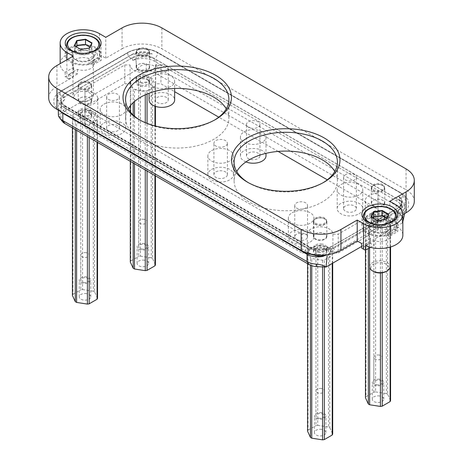 <?xml version="1.0" encoding="UTF-8"?>
<svg xmlns="http://www.w3.org/2000/svg" width="463" height="463" viewBox="0 0 463 463"><rect width="100%" height="100%" fill="white"/><g stroke="black" fill="none" stroke-linecap="round" stroke-linejoin="round"><path stroke-width="0.35" stroke-dasharray="2.31 1.74" d="M248.365 182.671A51.648 29.817 0 0 0 249.244 183.192A51.648 29.817 0 0 0 300.308 190.721A51.648 29.817 0 0 0 322.289 183.192A51.648 29.817 0 0 0 323.168 182.671M334.784 171.507A51.648 29.817 180 0 1 337.417 180.906A51.648 29.817 180 0 1 300.308 209.519A51.648 29.817 180 0 1 234.116 180.906A51.648 29.817 180 0 1 236.749 171.507M378.022 211.192L338.221 234.168L338.221 252.966L378.022 229.989L378.022 208.136A12.79 7.385 180 0 1 365.232 200.751A12.79 7.385 180 0 1 378.022 193.366L378.022 190.305L160.956 64.982L160.956 83.78L174.649 91.691M307.571 263.667L307.571 251.577A12.79 7.385 0 0 0 307.345 252.966L307.345 234.168A12.79 7.385 180 0 1 320.136 226.783A12.79 7.385 180 0 1 332.926 234.168L338.221 234.168M307.345 234.168L302.044 234.168L302.044 252.966L307.345 252.966M160.956 64.982L155.655 64.982A12.79 7.385 180 0 1 142.864 72.367A12.79 7.385 180 0 1 130.074 64.982L124.778 64.982L84.978 87.958L84.978 91.02A12.79 7.385 180 0 1 97.768 98.405A12.79 7.385 180 0 1 84.978 105.79L84.978 108.846L302.044 234.168M226.251 108.846A51.648 29.817 180 0 1 228.884 118.244A51.648 29.817 180 0 1 191.775 146.858A51.648 29.817 180 0 1 125.583 118.244A51.648 29.817 180 0 1 128.216 108.846M152.813 75.949A12.79 7.385 180 0 1 166.755 74.346A12.79 7.385 180 0 1 174.649 81.17A12.79 7.385 180 0 1 170.905 86.39A12.79 7.385 180 0 1 156.963 87.993A12.79 7.385 180 0 1 149.069 81.17A12.79 7.385 180 0 1 152.813 75.949M103.972 104.146A12.79 7.385 180 0 1 117.915 102.543A12.79 7.385 180 0 1 125.809 109.366A12.79 7.385 180 0 1 122.064 114.593A12.79 7.385 180 0 1 108.122 116.19A12.79 7.385 180 0 1 100.228 109.366A12.79 7.385 180 0 1 103.972 104.146M340.936 184.563A12.79 7.385 180 0 1 354.878 182.96A12.79 7.385 180 0 1 362.772 189.784A12.79 7.385 180 0 1 359.028 195.004A12.79 7.385 180 0 1 345.085 196.607A12.79 7.385 180 0 1 337.191 189.784A12.79 7.385 180 0 1 340.936 184.563M292.095 212.76A12.79 7.385 180 0 1 306.037 211.157A12.79 7.385 180 0 1 313.931 217.98A12.79 7.385 180 0 1 310.187 223.201A12.79 7.385 180 0 1 296.245 224.804A12.79 7.385 180 0 1 288.351 217.98A12.79 7.385 180 0 1 292.095 212.76M244.163 131.822A12.79 7.385 180 0 1 258.099 130.219A12.79 7.385 180 0 1 265.999 137.042A12.79 7.385 180 0 1 262.249 142.263A12.79 7.385 180 0 1 248.313 143.866A12.79 7.385 180 0 1 240.419 137.042A12.79 7.385 180 0 1 244.163 131.822M211.603 150.62A12.79 7.385 180 0 1 225.539 149.017A12.79 7.385 180 0 1 233.439 155.84A12.79 7.385 180 0 1 229.689 161.066A12.79 7.385 180 0 1 215.752 162.663A12.79 7.385 180 0 1 207.858 155.84A12.79 7.385 180 0 1 211.603 150.62M332.926 234.168L332.926 252.966L338.221 252.966M332.926 252.966A12.79 7.385 0 0 0 329.812 248.139L332.7 254.355A12.79 7.385 180 0 1 332.22 255.391L324.332 259.94A12.79 7.385 180 0 1 322.543 260.218L311.773 258.551A12.79 7.385 180 0 1 310.459 257.798L307.571 251.577M328.498 247.381A12.79 7.385 0 0 0 317.728 245.714L328.498 247.381L328.498 427.013A12.79 7.385 0 0 1 329.812 427.766L329.812 248.139M315.94 245.992A12.79 7.385 0 0 0 308.051 250.541L315.94 245.992L315.94 425.624A12.79 7.385 0 0 1 317.728 425.347L317.728 245.714M124.778 64.982L124.778 83.78L84.978 106.756L84.978 87.958M378.022 190.305L378.022 209.102L327.306 179.823M378.022 193.366L378.022 209.102M378.022 212.164A12.79 7.385 0 0 0 375.615 212.297L386.385 213.958A12.79 7.385 180 0 1 387.699 214.716L390.581 220.938A12.79 7.385 180 0 1 390.101 221.968L382.218 226.523A12.79 7.385 180 0 1 380.424 226.801L369.653 225.134A12.79 7.385 0 0 0 378.022 226.934L378.022 208.136M373.82 392.202L373.82 212.569A12.79 7.385 0 0 0 365.938 217.124L365.938 396.756L373.82 392.202A12.79 7.385 0 0 1 375.615 391.924L375.615 212.297M365.938 396.756A12.79 7.385 0 0 0 365.457 397.786M365.457 250.194L365.457 218.16A12.79 7.385 0 0 0 365.232 219.549A12.79 7.385 0 0 0 368.345 224.376L368.345 248.527M369.653 267.382L369.653 225.134M378.022 226.934L378.022 229.989M359.028 213.802A12.79 7.385 0 0 0 362.772 208.581A12.79 7.385 0 0 0 354.878 201.758A12.79 7.385 0 0 0 340.936 203.361A12.79 7.385 0 0 0 337.191 208.581A12.79 7.385 0 0 0 345.085 215.405A12.79 7.385 0 0 0 359.028 213.802M310.187 241.999A12.79 7.385 0 0 0 313.931 236.778A12.79 7.385 0 0 0 306.037 229.955A12.79 7.385 0 0 0 292.095 231.558A12.79 7.385 0 0 0 288.351 236.778A12.79 7.385 0 0 0 296.245 243.602A12.79 7.385 0 0 0 310.187 241.999M62.36 121.428A12.397 7.153 180 0 1 61.319 119.084L58.379 115.044M58.326 114.402L60.589 113.875L61.319 119.084M60.589 113.875A15.348 8.861 180 0 1 60.694 113.782L136.938 69.757A15.348 8.861 180 0 1 137.106 69.699L146.129 70.121A12.397 7.153 180 0 1 153.89 72.193L155.979 66.811A15.348 8.861 180 0 0 146.366 64.247C142.436 64.519 139.346 66.336 137.106 69.699M402.851 221.719L402.411 222.871L401.681 217.662A12.397 7.153 180 0 0 398.087 213.183L153.89 72.193M402.411 222.871A15.348 8.861 180 0 1 402.306 222.969L361.742 246.391M278.101 151.418L218.773 117.162M155.655 64.982L155.655 83.78L160.956 83.78M155.655 83.78A12.79 7.385 180 0 1 155.429 85.169L152.541 78.953A12.79 7.385 180 0 0 151.227 78.195L140.457 76.528A12.79 7.385 180 0 0 138.668 76.806L130.78 81.361A12.79 7.385 180 0 0 130.3 82.391L133.188 88.612A12.79 7.385 180 0 1 130.074 83.78L124.778 83.78M84.978 91.02L84.978 106.756M84.978 109.818A12.79 7.385 180 0 1 93.347 111.612L82.576 109.951A12.79 7.385 180 0 0 80.782 110.223L72.899 114.778A12.79 7.385 180 0 0 72.419 115.814L75.301 122.029A12.79 7.385 180 0 0 76.615 122.788L87.385 124.454A12.79 7.385 180 0 1 84.978 124.588L84.978 127.643L302.044 252.966M365.457 218.16L368.345 224.376M365.938 217.124L373.82 212.569M154.949 106.183L154.949 86.205A12.79 7.385 180 0 1 147.06 90.76A12.79 7.385 180 0 1 145.272 91.037A12.79 7.385 180 0 1 134.501 89.371A12.79 7.385 180 0 1 133.188 88.612L133.188 102.67M155.429 106.351L155.429 85.169A12.79 7.385 180 0 1 154.949 86.205L147.06 90.76L147.06 94.041M145.272 94.822L145.272 91.037L134.501 89.371L134.501 101.495M97.062 119.622A12.79 7.385 180 0 1 89.18 124.177L97.062 119.622L97.062 142.129M94.655 112.37A12.79 7.385 180 0 1 97.768 117.203A12.79 7.385 180 0 1 97.543 118.592L94.655 112.37L94.655 292.003L97.543 298.218M343.847 207.54A6.395 3.692 180 0 1 350.89 204.93A6.395 3.692 180 0 1 356.377 208.581A6.395 3.692 180 0 1 356.116 209.623A6.395 3.692 180 0 1 349.073 212.239A6.395 3.692 180 0 1 343.587 208.581A6.395 3.692 180 0 1 343.847 207.54M295.006 235.742A6.395 3.692 180 0 1 302.05 233.126A6.395 3.692 180 0 1 307.536 236.778A6.395 3.692 180 0 1 307.282 237.82A6.395 3.692 180 0 1 300.232 240.436A6.395 3.692 180 0 1 294.746 236.778A6.395 3.692 180 0 1 295.006 235.742M152.356 53.968C145.44 52.846 138.738 53.089 132.262 54.68A3.455 1.997 -120 0 0 132.117 54.374C138.68 51.19 145.428 51.052 152.356 53.968A16.627 9.601 180 0 0 131.104 55.062L65.989 92.658L64.49 93.989L62.459 97.444L64.953 96.64L64.594 99.84L61.486 101.634A15.348 8.861 0 0 0 58.326 107.017A15.348 8.861 0 0 0 60.173 111.236M61.486 101.634L60.694 113.782M136.938 69.757L135.798 58.732A15.348 8.861 180 0 1 155.979 59.501L155.979 66.811L400.177 207.8A15.348 8.861 0 0 1 404.621 213.35L404.674 214.137M155.979 59.501L400.177 200.485A15.348 8.861 180 0 1 404.674 206.753A15.348 8.861 180 0 1 401.514 212.141L402.306 222.969M331.664 246.449L397.237 208.593L330.171 247.381A3.455 1.997 60 0 1 330.374 247.161L399.876 206.851L401.681 204.414L401.884 202.892L398.909 196.312A16.627 9.601 180 0 1 401.884 201.793A16.627 9.601 180 0 1 397.011 208.581M330.171 247.381L326.675 249.991L330.756 250.101L398.047 211.25L398.406 213.935L401.514 212.141M330.756 250.101L330.31 253.249L327.202 255.044L327.133 255.645M323.481 256.253A15.348 8.861 0 0 0 327.202 255.044M135.798 58.732L132.69 60.526A16.627 9.601 180 0 1 154.625 61.33L397.011 201.272A16.627 9.601 180 0 1 401.884 208.061A16.627 9.601 180 0 1 398.406 213.935M330.31 253.249A16.627 9.601 180 0 1 308.375 252.445L65.989 112.503A16.627 9.601 180 0 1 61.116 105.714A16.627 9.601 180 0 1 64.594 99.84M331.896 246.177A16.627 9.601 180 0 1 308.375 246.177L308.375 246.837L309.811 247.815A3.455 1.997 120 0 0 309.388 247.161C316.385 250.483 323.382 250.483 330.374 247.161M305.765 253.024A3.455 1.997 120 0 0 309.811 249.569L311.101 249.227L309.811 247.815M309.811 249.569L308.375 249.071L308.375 252.445M308.375 246.177L65.989 106.235A16.627 9.601 180 0 1 61.116 99.447A16.627 9.601 180 0 1 65.989 92.658M398.909 196.312L402.532 201.486L399.876 206.851M63.095 89.944L61.573 91.084L57.024 98.411A20.719 11.963 180 0 1 63.095 89.944L128.21 52.348A20.719 11.963 180 0 1 157.518 52.348L399.905 192.29A20.719 11.963 180 0 1 405.976 200.751A20.719 11.963 180 0 1 399.905 209.207L334.79 246.802A20.719 11.963 180 0 1 305.482 246.802L63.095 106.86A20.719 11.963 180 0 1 57.024 98.405L61.799 106.125A3.455 1.997 120 0 0 59.947 109.934A3.455 1.997 120 0 0 60.659 111.514A3.455 1.997 120 0 0 64.71 108.058L63.784 106.438L64.71 106.305A3.455 1.997 120 0 0 64.288 105.651L309.388 247.161M64.288 105.651L62.615 104.505L59.993 98.845L64.288 93.532L132.117 54.374M131.104 55.062L65.763 92.936M132.262 54.68L131.336 55.074M399.905 192.29L399.905 192.625L156.095 51.897C147.089 47.915 138.177 47.92 129.356 51.914A3.455 1.997 -120 0 0 128.494 52.059A3.455 1.997 -120 0 0 127.776 53.644A3.455 1.997 -120 0 0 129.287 57.117A3.455 1.997 -120 0 0 131.949 58.043A3.455 1.997 -120 0 0 132.262 57.777L132.69 60.526M132.262 57.777C139.131 53.725 146.105 53.795 153.189 57.985L154.625 58.818L154.625 61.33M64.71 106.305L308.375 246.837M64.71 108.058L308.375 249.071M63.095 106.86L306.905 247.636A3.455 1.997 120 0 0 305.048 251.444A3.455 1.997 120 0 0 305.186 252.289M399.905 209.207L333.088 247.844C324.268 251.183 315.54 251.114 306.905 247.636M63.095 106.965L61.799 106.125M63.095 90.146L129.356 51.914M399.905 209.409L400.97 208.726A3.455 1.997 60 0 1 402.55 212.28A3.455 1.997 60 0 1 401.832 213.86A3.455 1.997 60 0 1 398.064 211.238L401.884 204.241L401.462 202.447L398.29 199.495L154.625 58.818M399.905 192.625L401.201 193.407L405.976 200.815L400.97 208.726M122.064 27.907L122.064 48.794L105.784 58.193L101.258 55.583L92.548 60.618A11.002 6.349 180 0 1 94.174 63.94A11.002 6.349 180 0 1 86.268 70.035A11.002 6.349 180 0 1 77.414 69.352L68.698 74.381L73.223 76.991L73.223 56.104M122.064 48.794A28.139 16.246 180 0 1 161.859 48.794L406.057 189.784A28.139 16.246 180 0 1 414.298 201.272M402.851 214.612L389.777 222.159L394.302 224.769L385.586 229.798L385.586 234.394A11.002 6.349 180 0 1 389.204 236.483L397.815 231.512L397.815 226.916A23.023 13.294 180 0 1 402.851 235.21M361.742 243.567L370.452 238.538A11.002 6.349 180 0 1 368.826 235.21A11.002 6.349 180 0 1 376.732 229.116A11.002 6.349 180 0 1 385.586 229.798M48.702 97.878A28.139 16.246 180 0 1 56.943 86.39L73.223 76.991M105.784 58.193L105.784 37.306M101.258 55.583L101.258 60.178L92.548 65.214A11.002 6.349 180 0 0 88.925 63.124L97.543 58.147A23.023 13.294 180 0 1 99.452 59.137L101.258 60.178M389.777 222.159L389.777 201.272M68.698 74.381L68.698 78.976L66.892 77.934A23.023 13.294 180 0 1 65.185 76.829L73.796 71.858L73.796 67.262A11.002 6.349 180 0 1 72.17 63.94A11.002 6.349 180 0 1 80.076 57.846A11.002 6.349 180 0 1 88.925 58.529L97.543 53.552L97.543 58.147M396.108 204.924L396.108 230.406A23.023 13.294 180 0 1 397.815 231.512M139.832 120.01A51.648 29.817 0 0 0 140.711 120.53A51.648 29.817 0 0 0 191.775 128.06A51.648 29.817 0 0 0 213.756 120.53A51.648 29.817 0 0 0 214.635 120.01M374.787 216.099A17.907 10.336 180 0 1 397.734 226.019A17.907 10.336 180 0 1 384.869 235.945A17.907 10.336 180 0 1 361.921 226.019A17.907 10.336 180 0 1 374.787 216.099M88.213 64.67A17.907 10.336 180 0 1 65.266 54.75A17.907 10.336 180 0 1 78.131 44.83A17.907 10.336 180 0 1 101.079 54.75A17.907 10.336 180 0 1 88.213 64.67M397.815 226.916L389.204 231.888A11.002 6.349 180 0 1 390.83 235.21A11.002 6.349 180 0 1 382.924 241.304A11.002 6.349 180 0 1 374.075 240.627L374.075 245.222A11.002 6.349 180 0 1 370.452 243.133L361.742 248.162M365.457 245.598L374.075 240.627M389.204 231.888L389.204 236.483M375.146 216.811A16.627 9.601 180 0 1 396.455 226.019A16.627 9.601 180 0 1 384.51 235.233A16.627 9.601 180 0 1 363.2 226.019A16.627 9.601 180 0 1 375.146 216.811M78.49 45.536A16.627 9.601 180 0 1 99.8 54.75A16.627 9.601 180 0 1 87.854 63.958A16.627 9.601 180 0 1 66.545 54.75A16.627 9.601 180 0 1 78.49 45.536M343.847 176.212A6.395 3.692 0 0 0 343.587 177.248A6.395 3.692 0 0 0 349.073 180.906A6.395 3.692 0 0 0 356.116 178.29A6.395 3.692 0 0 0 356.377 177.248A6.395 3.692 0 0 0 350.89 173.596A6.395 3.692 0 0 0 343.847 176.212M295.006 204.409A6.395 3.692 0 0 0 294.746 205.45A6.395 3.692 0 0 0 300.232 209.102A6.395 3.692 0 0 0 307.282 206.486A6.395 3.692 0 0 0 307.536 205.45A6.395 3.692 0 0 0 302.05 201.793A6.395 3.692 0 0 0 295.006 204.409M73.796 67.262L65.185 72.234A23.023 13.294 180 0 1 60.149 63.94A23.023 13.294 180 0 1 73.189 51.96A23.023 13.294 180 0 1 97.543 53.552M167.994 69.676A6.395 3.692 0 0 0 168.254 68.64A6.395 3.692 0 0 0 162.768 64.982A6.395 3.692 0 0 0 155.718 67.598A6.395 3.692 0 0 0 155.464 68.64A6.395 3.692 0 0 0 160.95 72.292A6.395 3.692 0 0 0 167.994 69.676M119.153 97.872A6.395 3.692 0 0 0 119.413 96.836A6.395 3.692 0 0 0 113.927 93.179A6.395 3.692 0 0 0 106.884 95.795A6.395 3.692 0 0 0 106.623 96.836A6.395 3.692 0 0 0 112.11 100.488A6.395 3.692 0 0 0 119.153 97.872M259.662 125.606A6.725 3.883 0 0 0 259.934 124.512A6.725 3.883 0 0 0 254.164 120.664A6.725 3.883 0 0 0 246.75 123.418A6.725 3.883 0 0 0 246.478 124.512A6.725 3.883 0 0 0 252.248 128.355A6.725 3.883 0 0 0 259.662 125.606M227.101 144.404A6.725 3.883 0 0 0 227.374 143.31A6.725 3.883 0 0 0 221.603 139.467A6.725 3.883 0 0 0 214.19 142.216A6.725 3.883 0 0 0 213.918 143.31A6.725 3.883 0 0 0 219.688 147.153A6.725 3.883 0 0 0 227.101 144.404M227.101 175.732A6.725 3.883 0 0 0 227.374 174.638A6.725 3.883 0 0 0 221.603 170.795A6.725 3.883 0 0 0 214.19 173.544A6.725 3.883 0 0 0 213.918 174.638A6.725 3.883 0 0 0 219.688 178.486A6.725 3.883 0 0 0 227.101 175.732M259.662 156.934A6.725 3.883 0 0 0 259.934 155.84A6.725 3.883 0 0 0 254.164 151.997A6.725 3.883 0 0 0 246.75 154.746A6.725 3.883 0 0 0 246.478 155.84A6.725 3.883 0 0 0 252.248 159.689A6.725 3.883 0 0 0 259.662 156.934M119.153 129.206A6.395 3.692 0 0 0 119.413 128.164A6.395 3.692 0 0 0 113.927 124.512A6.395 3.692 0 0 0 106.884 127.128A6.395 3.692 0 0 0 106.623 128.164A6.395 3.692 0 0 0 112.11 131.822A6.395 3.692 0 0 0 119.153 129.206M167.994 101.009A6.395 3.692 0 0 0 168.254 99.967A6.395 3.692 0 0 0 162.768 96.316A6.395 3.692 0 0 0 155.718 98.932A6.395 3.692 0 0 0 155.464 99.967A6.395 3.692 0 0 0 160.95 103.625A6.395 3.692 0 0 0 167.994 101.009M88.925 58.529L88.925 63.124M65.185 72.234L65.185 76.829M211.603 169.417A12.79 7.385 180 0 1 225.539 167.82A12.79 7.385 180 0 1 233.439 174.638A12.79 7.385 180 0 1 229.689 179.864A12.79 7.385 180 0 1 215.752 181.461A12.79 7.385 180 0 1 207.858 174.638A12.79 7.385 180 0 1 211.603 169.417M245.94 161.917A12.79 7.385 180 0 1 240.419 155.84A12.79 7.385 180 0 1 244.163 150.62A12.79 7.385 180 0 1 258.099 149.017A12.79 7.385 180 0 1 265.999 155.84M103.972 122.944A12.79 7.385 180 0 1 117.915 121.347A12.79 7.385 180 0 1 125.809 128.164A12.79 7.385 180 0 1 122.064 133.39A12.79 7.385 180 0 1 108.122 134.988A12.79 7.385 180 0 1 100.228 128.164A12.79 7.385 180 0 1 103.972 122.944M149.069 99.967A12.79 7.385 180 0 1 152.813 94.747A12.79 7.385 180 0 1 166.755 93.144A12.79 7.385 180 0 1 174.649 99.967M370.4 247.34L374.075 245.222M396.108 230.406L394.302 229.364L385.586 234.394M77.414 69.352L77.414 73.947A11.002 6.349 180 0 1 73.796 71.858M77.414 73.947L68.698 78.976M92.548 60.618L92.548 65.214M80.076 48.823A11.002 6.349 180 0 1 94.174 54.918A11.002 6.349 180 0 1 93.213 57.51A11.002 6.349 180 0 1 86.268 61.012A11.002 6.349 180 0 1 73.131 57.51A11.002 6.349 180 0 1 72.17 54.918A11.002 6.349 180 0 1 80.076 48.823M370.452 238.538L370.452 243.133M382.924 232.281A11.002 6.349 180 0 1 369.787 228.78A11.002 6.349 180 0 1 368.826 226.187A11.002 6.349 180 0 1 376.732 220.099A11.002 6.349 180 0 1 390.83 226.187A11.002 6.349 180 0 1 389.869 228.78A11.002 6.349 180 0 1 382.924 232.281M394.302 224.769L394.302 229.364M401.681 204.414L397.237 208.593M132.244 57.788L64.953 96.64M130.074 64.982L130.074 83.78M84.978 105.79L84.978 124.588M84.978 108.846L84.978 127.643M80.29 50.334A10.232 5.909 0 0 0 72.94 56A10.232 5.909 0 0 0 73.831 58.413A10.232 5.909 0 0 0 86.054 61.672A10.232 5.909 0 0 0 92.513 58.413A10.232 5.909 0 0 0 93.404 56A10.232 5.909 0 0 0 80.29 50.334M75.915 46.589A8.861 5.116 0 0 0 74.612 50.849A8.861 5.116 0 0 0 80.88 54.466A8.861 5.116 0 0 0 85.667 54.437A8.861 5.116 0 0 0 89.44 53.147A8.861 5.116 0 0 0 91.732 48.204L89.897 47.145M76.447 46.896L74.612 50.849L80.88 54.466L89.44 53.147L91.732 48.204A8.861 5.116 0 0 0 85.464 44.587A8.861 5.116 0 0 0 80.678 44.616A8.861 5.116 0 0 0 76.904 45.906M74.612 50.849L74.612 45.837L80.88 49.454L80.88 54.466M80.799 49.414L89.44 48.129L89.44 53.147M91.732 43.192L91.732 48.204M86.054 101.148A10.232 5.909 180 0 1 75.938 99.655A10.232 5.909 180 0 1 72.94 95.476A10.232 5.909 180 0 1 80.29 89.81A10.232 5.909 180 0 1 93.404 95.476A10.232 5.909 180 0 1 90.407 99.655A10.232 5.909 180 0 1 86.054 101.148M80.649 91.564A8.953 5.168 180 0 1 90.87 93.885A8.953 5.168 180 0 1 89.504 100.176A8.953 5.168 180 0 1 85.69 101.484A8.953 5.168 180 0 1 76.841 100.176A8.953 5.168 180 0 1 80.649 91.564M376.946 221.603A10.232 5.909 0 0 0 369.596 227.275A10.232 5.909 0 0 0 370.487 229.689A10.232 5.909 0 0 0 382.71 232.941A10.232 5.909 0 0 0 389.169 229.689A10.232 5.909 0 0 0 390.06 227.275A10.232 5.909 0 0 0 376.946 221.603M372.57 217.865A8.861 5.116 0 0 0 371.268 222.124A8.861 5.116 0 0 0 377.536 225.741A8.861 5.116 0 0 0 382.322 225.707A8.861 5.116 0 0 0 386.096 224.416A8.861 5.116 0 0 0 388.388 219.474L386.553 218.414M373.103 218.171L371.268 222.124L377.536 225.741L386.096 224.416L388.388 219.474A8.861 5.116 0 0 0 382.12 215.856A8.861 5.116 0 0 0 377.333 215.891A8.861 5.116 0 0 0 373.56 217.182M371.268 222.124L371.268 217.112L377.536 220.729L377.536 225.741M377.461 220.683L386.096 219.404L386.096 224.416M388.388 214.462L388.388 219.474M369.596 266.752A10.232 5.909 180 0 1 376.946 261.086A10.232 5.909 180 0 1 390.06 266.752M373.496 271.451A8.953 5.168 180 0 1 377.31 262.834A8.953 5.168 180 0 1 387.531 265.16A8.953 5.168 180 0 1 386.159 271.451M89.18 137.575L89.18 124.177M97.543 142.407L97.543 118.592M94.655 292.003A12.79 7.385 0 0 0 93.347 291.244L93.347 111.612M82.576 109.951L82.576 289.578A12.79 7.385 0 0 0 80.782 289.855L80.782 110.223M72.419 127.904L72.419 115.814M72.419 295.44A12.79 7.385 0 0 1 72.899 294.41L72.899 114.778M75.301 129.565L75.301 122.029M76.615 130.323L76.615 122.788M86.598 276.932A5.759 3.322 0 0 0 79.225 280.121A5.759 3.322 0 0 0 83.357 283.31A5.759 3.322 0 0 0 90.736 280.121A5.759 3.322 0 0 0 86.598 276.932M86.598 293.64A5.759 3.322 0 0 0 79.225 296.829A5.759 3.322 0 0 0 83.357 300.018A5.759 3.322 0 0 0 90.736 296.829A5.759 3.322 0 0 0 86.598 293.64M83.791 282.459A4.219 2.437 0 0 0 89.203 280.121A4.219 2.437 0 0 0 86.17 277.783A4.219 2.437 0 0 0 80.759 280.121A4.219 2.437 0 0 0 83.791 282.459M86.17 252.717A4.219 2.437 0 0 0 80.759 255.055A4.219 2.437 0 0 0 83.791 257.393A4.219 2.437 0 0 0 89.203 255.055A4.219 2.437 0 0 0 86.17 252.717M87.385 136.544L87.385 124.454M72.899 294.41L80.782 289.855M82.576 289.578L93.347 291.244M154.949 175.546L154.949 125.884M147.06 170.997L147.06 123.361M155.429 175.824L155.429 126.011M155.429 264.801L152.541 258.586L152.541 78.953M152.541 258.586A12.79 7.385 0 0 0 151.227 257.827L151.227 78.195M140.457 76.528L140.457 256.161A12.79 7.385 0 0 0 138.668 256.438L138.668 76.806M130.3 161.321L130.3 111.896M130.3 105.796L130.3 82.391M130.3 262.023A12.79 7.385 0 0 1 130.78 260.987L130.78 81.361M133.188 162.988L133.188 115.021M134.501 163.746L134.501 116.196M144.485 243.515A5.759 3.322 0 0 0 137.112 246.704A5.759 3.322 0 0 0 141.244 249.893A5.759 3.322 0 0 0 148.623 246.704A5.759 3.322 0 0 0 144.485 243.515M144.485 260.223A5.759 3.322 0 0 0 137.112 263.412A5.759 3.322 0 0 0 141.244 266.601A5.759 3.322 0 0 0 148.623 263.412A5.759 3.322 0 0 0 144.485 260.223M141.678 249.042A4.219 2.437 0 0 0 147.084 246.704A4.219 2.437 0 0 0 144.051 244.366A4.219 2.437 0 0 0 138.645 246.704A4.219 2.437 0 0 0 141.678 249.042M144.051 219.3A4.219 2.437 0 0 0 138.645 221.638A4.219 2.437 0 0 0 141.678 223.976A4.219 2.437 0 0 0 147.084 221.638A4.219 2.437 0 0 0 144.051 219.3M145.272 169.962L145.272 122.637M130.78 260.987L138.668 256.438M140.457 256.161L151.227 257.827M390.101 247.109L390.101 221.968M382.218 272.776L382.218 226.523M390.581 246.964L390.581 220.938M390.581 400.564L387.699 394.349L387.699 214.716M387.699 394.349A12.79 7.385 0 0 0 386.385 393.591L386.385 213.958M379.643 379.278A5.759 3.322 0 0 0 372.264 382.467A5.759 3.322 0 0 0 376.402 385.656A5.759 3.322 0 0 0 383.775 382.467A5.759 3.322 0 0 0 379.643 379.278M379.643 395.987A5.759 3.322 0 0 0 372.264 399.175A5.759 3.322 0 0 0 376.402 402.364A5.759 3.322 0 0 0 383.775 399.175A5.759 3.322 0 0 0 379.643 395.987M376.83 384.805A4.219 2.437 0 0 0 382.241 382.467A4.219 2.437 0 0 0 379.209 380.129A4.219 2.437 0 0 0 373.797 382.467A4.219 2.437 0 0 0 376.83 384.805M379.209 355.063A4.219 2.437 0 0 0 373.797 357.401A4.219 2.437 0 0 0 376.83 359.739A4.219 2.437 0 0 0 382.241 357.401A4.219 2.437 0 0 0 379.209 355.063M380.424 272.956L380.424 226.801M375.615 391.924L386.385 393.591M332.22 263.435L332.22 255.391M324.332 266.977L324.332 259.94M332.7 263.158L332.7 254.355M329.812 427.766L332.7 433.987M307.571 431.209A12.79 7.385 0 0 1 308.051 430.173L308.051 250.541M310.459 265.23L310.459 257.798M311.773 265.721L311.773 258.551M321.756 412.701A5.759 3.322 0 0 0 314.377 415.89A5.759 3.322 0 0 0 318.515 419.079A5.759 3.322 0 0 0 325.888 415.89A5.759 3.322 0 0 0 321.756 412.701M321.756 429.409A5.759 3.322 0 0 0 314.377 432.598A5.759 3.322 0 0 0 318.515 435.787A5.759 3.322 0 0 0 325.888 432.598A5.759 3.322 0 0 0 321.756 429.409M318.949 418.228A4.219 2.437 0 0 0 324.355 415.89A4.219 2.437 0 0 0 321.322 413.552A4.219 2.437 0 0 0 315.916 415.89A4.219 2.437 0 0 0 318.949 418.228M321.322 388.486A4.219 2.437 0 0 0 315.916 390.824A4.219 2.437 0 0 0 318.949 393.162A4.219 2.437 0 0 0 324.355 390.824A4.219 2.437 0 0 0 321.322 388.486M322.543 266.891L322.543 260.218M308.051 430.173L315.94 425.624M317.728 425.347L328.498 427.013M313.677 220.544A6.725 3.883 0 0 0 313.405 221.638A6.725 3.883 0 0 0 319.181 225.481A6.725 3.883 0 0 0 326.589 222.726A6.725 3.883 0 0 0 326.861 221.638A6.725 3.883 0 0 0 321.09 217.789A6.725 3.883 0 0 0 313.677 220.544M314.001 220.596A6.395 3.692 0 0 0 313.74 221.638A6.395 3.692 0 0 0 319.227 225.29A6.395 3.692 0 0 0 326.27 222.674A6.395 3.692 0 0 0 326.531 221.638A6.395 3.692 0 0 0 321.044 217.98A6.395 3.692 0 0 0 314.001 220.596M314.001 219.549A6.395 3.692 0 0 0 313.74 220.591A6.395 3.692 0 0 0 319.227 224.248A6.395 3.692 0 0 0 326.27 221.632A6.395 3.692 0 0 0 326.531 220.591A6.395 3.692 0 0 0 321.044 216.939A6.395 3.692 0 0 0 314.001 219.549M326.589 237.623A6.725 3.883 0 0 0 326.861 236.529A6.725 3.883 0 0 0 324.893 233.78A6.725 3.883 0 0 0 322.028 232.802A6.725 3.883 0 0 0 315.378 233.78A6.725 3.883 0 0 0 313.677 235.435A6.725 3.883 0 0 0 313.405 236.529A6.725 3.883 0 0 0 318.243 240.256A6.725 3.883 0 0 0 326.589 237.623M318.336 239.799A6.395 3.692 0 0 0 325.634 238.138A6.395 3.692 0 0 0 324.656 233.647A6.395 3.692 0 0 0 321.935 232.715A6.395 3.692 0 0 0 315.616 233.647A6.395 3.692 0 0 0 318.336 239.799M322.028 244.03A6.725 3.883 0 0 0 313.677 246.663A6.725 3.883 0 0 0 313.405 247.757A6.725 3.883 0 0 0 313.972 249.314A6.725 3.883 0 0 0 318.243 251.484A6.725 3.883 0 0 0 326.299 249.314A6.725 3.883 0 0 0 326.589 248.851A6.725 3.883 0 0 0 326.861 247.757A6.725 3.883 0 0 0 322.028 244.03M326.589 253.001A6.725 3.883 0 0 0 326.861 251.907A6.725 3.883 0 0 0 326.299 250.35A6.725 3.883 0 0 0 322.028 248.18A6.725 3.883 0 0 0 313.972 250.35A6.725 3.883 0 0 0 313.677 250.813A6.725 3.883 0 0 0 313.405 251.907A6.725 3.883 0 0 0 318.243 255.634A6.725 3.883 0 0 0 326.589 253.001M371.563 187.121A6.725 3.883 0 0 0 371.291 188.215A6.725 3.883 0 0 0 377.061 192.064A6.725 3.883 0 0 0 384.475 189.309A6.725 3.883 0 0 0 384.747 188.215A6.725 3.883 0 0 0 378.977 184.372A6.725 3.883 0 0 0 371.563 187.121M371.882 187.179A6.395 3.692 0 0 0 371.627 188.215A6.395 3.692 0 0 0 377.108 191.873A6.395 3.692 0 0 0 384.157 189.257A6.395 3.692 0 0 0 384.417 188.215A6.395 3.692 0 0 0 378.931 184.563A6.395 3.692 0 0 0 371.882 187.179M371.882 186.132A6.395 3.692 0 0 0 371.627 187.174A6.395 3.692 0 0 0 377.108 190.825A6.395 3.692 0 0 0 384.157 188.209A6.395 3.692 0 0 0 384.417 187.174A6.395 3.692 0 0 0 378.931 183.516A6.395 3.692 0 0 0 371.882 186.132M384.475 204.2A6.725 3.883 0 0 0 384.747 203.107A6.725 3.883 0 0 0 382.779 200.363A6.725 3.883 0 0 0 379.915 199.379A6.725 3.883 0 0 0 373.265 200.363A6.725 3.883 0 0 0 371.563 202.013A6.725 3.883 0 0 0 371.291 203.107A6.725 3.883 0 0 0 376.124 206.834A6.725 3.883 0 0 0 384.475 204.2M376.216 206.382A6.395 3.692 0 0 0 383.52 204.721A6.395 3.692 0 0 0 382.542 200.224A6.395 3.692 0 0 0 379.822 199.293A6.395 3.692 0 0 0 373.496 200.224A6.395 3.692 0 0 0 376.216 206.382M379.915 210.613A6.725 3.883 0 0 0 371.563 213.246A6.725 3.883 0 0 0 371.291 214.34A6.725 3.883 0 0 0 371.853 215.897A6.725 3.883 0 0 0 376.124 218.067A6.725 3.883 0 0 0 384.186 215.897A6.725 3.883 0 0 0 384.475 215.434A6.725 3.883 0 0 0 384.747 214.34A6.725 3.883 0 0 0 379.915 210.613M384.475 219.584A6.725 3.883 0 0 0 384.747 218.49A6.725 3.883 0 0 0 384.186 216.933A6.725 3.883 0 0 0 379.915 214.763A6.725 3.883 0 0 0 371.853 216.933A6.725 3.883 0 0 0 371.563 217.396A6.725 3.883 0 0 0 371.291 218.49A6.725 3.883 0 0 0 376.124 222.217A6.725 3.883 0 0 0 384.475 219.584M136.411 51.358A6.725 3.883 0 0 0 136.139 52.452A6.725 3.883 0 0 0 141.909 56.295A6.725 3.883 0 0 0 149.323 53.546A6.725 3.883 0 0 0 149.595 52.452A6.725 3.883 0 0 0 143.819 48.603A6.725 3.883 0 0 0 136.411 51.358M136.73 51.41A6.395 3.692 0 0 0 136.469 52.452A6.395 3.692 0 0 0 141.956 56.104A6.395 3.692 0 0 0 148.999 53.488A6.395 3.692 0 0 0 149.26 52.452A6.395 3.692 0 0 0 143.773 48.794A6.395 3.692 0 0 0 136.73 51.41M136.73 50.369A6.395 3.692 0 0 0 136.469 51.405A6.395 3.692 0 0 0 141.956 55.062A6.395 3.692 0 0 0 148.999 52.446A6.395 3.692 0 0 0 149.26 51.405A6.395 3.692 0 0 0 143.773 47.753A6.395 3.692 0 0 0 136.73 50.369M149.323 68.437A6.725 3.883 0 0 0 149.595 67.343A6.725 3.883 0 0 0 147.622 64.594A6.725 3.883 0 0 0 144.757 63.616A6.725 3.883 0 0 0 138.107 64.594A6.725 3.883 0 0 0 136.411 66.25A6.725 3.883 0 0 0 136.139 67.343A6.725 3.883 0 0 0 140.972 71.07A6.725 3.883 0 0 0 149.323 68.437M141.065 70.613A6.395 3.692 0 0 0 148.363 68.958A6.395 3.692 0 0 0 147.384 64.461A6.395 3.692 0 0 0 144.664 63.529A6.395 3.692 0 0 0 138.344 64.461A6.395 3.692 0 0 0 141.065 70.613M144.757 74.85A6.725 3.883 0 0 0 136.411 77.483A6.725 3.883 0 0 0 136.139 78.577A6.725 3.883 0 0 0 136.701 80.134A6.725 3.883 0 0 0 140.972 82.304A6.725 3.883 0 0 0 149.028 80.134A6.725 3.883 0 0 0 149.323 79.671A6.725 3.883 0 0 0 149.595 78.577A6.725 3.883 0 0 0 144.757 74.85M149.323 83.815A6.725 3.883 0 0 0 149.595 82.721A6.725 3.883 0 0 0 149.028 81.164A6.725 3.883 0 0 0 144.757 78.994A6.725 3.883 0 0 0 136.701 81.164A6.725 3.883 0 0 0 136.411 81.627A6.725 3.883 0 0 0 136.139 82.721A6.725 3.883 0 0 0 140.972 86.448A6.725 3.883 0 0 0 149.323 83.815M78.525 84.775A6.725 3.883 0 0 0 78.253 85.869A6.725 3.883 0 0 0 84.023 89.712A6.725 3.883 0 0 0 91.437 86.963A6.725 3.883 0 0 0 91.709 85.869A6.725 3.883 0 0 0 85.939 82.026A6.725 3.883 0 0 0 78.525 84.775M78.843 84.833A6.395 3.692 0 0 0 78.583 85.869A6.395 3.692 0 0 0 84.069 89.527A6.395 3.692 0 0 0 91.118 86.911A6.395 3.692 0 0 0 91.373 85.869A6.395 3.692 0 0 0 85.892 82.217A6.395 3.692 0 0 0 78.843 84.833M78.843 83.786A6.395 3.692 0 0 0 78.583 84.827A6.395 3.692 0 0 0 84.069 88.479A6.395 3.692 0 0 0 91.118 85.863A6.395 3.692 0 0 0 91.373 84.827A6.395 3.692 0 0 0 85.892 81.17A6.395 3.692 0 0 0 78.843 83.786M91.437 101.854A6.725 3.883 0 0 0 91.709 100.76A6.725 3.883 0 0 0 89.735 98.017A6.725 3.883 0 0 0 86.876 97.033A6.725 3.883 0 0 0 80.221 98.017A6.725 3.883 0 0 0 78.525 99.667A6.725 3.883 0 0 0 78.253 100.76A6.725 3.883 0 0 0 83.085 104.488A6.725 3.883 0 0 0 91.437 101.854M83.178 104.036A6.395 3.692 0 0 0 90.482 102.375A6.395 3.692 0 0 0 89.504 97.878A6.395 3.692 0 0 0 86.784 96.946A6.395 3.692 0 0 0 80.458 97.878A6.395 3.692 0 0 0 83.178 104.036M86.876 108.267A6.725 3.883 0 0 0 78.525 110.9A6.725 3.883 0 0 0 78.253 111.994A6.725 3.883 0 0 0 78.814 113.551A6.725 3.883 0 0 0 83.085 115.721A6.725 3.883 0 0 0 91.147 113.551A6.725 3.883 0 0 0 91.437 113.088A6.725 3.883 0 0 0 91.709 111.994A6.725 3.883 0 0 0 86.876 108.267M91.437 117.237A6.725 3.883 0 0 0 91.709 116.144A6.725 3.883 0 0 0 91.147 114.587A6.725 3.883 0 0 0 86.876 112.416A6.725 3.883 0 0 0 78.814 114.587A6.725 3.883 0 0 0 78.525 115.05A6.725 3.883 0 0 0 78.253 116.144A6.725 3.883 0 0 0 83.085 119.871A6.725 3.883 0 0 0 91.437 117.237M146.129 70.121L146.366 64.247M398.087 213.183L400.177 207.8L400.177 200.485M401.681 217.662L404.621 213.35M65.989 106.235L65.989 106.895M65.989 109.123L65.989 112.503M157.518 52.348L157.518 52.684M99.452 33.654L99.452 59.137M161.859 27.907L161.859 48.794M406.057 168.897L406.057 189.784M56.943 65.503L56.943 86.39M66.892 59.762L66.892 77.934M397.011 198.76L397.011 201.272M156.095 51.897A3.455 1.997 -60 0 1 156.731 52.059A3.455 1.997 -60 0 1 157.443 53.644A3.455 1.997 -60 0 1 155.938 57.117A3.455 1.997 -60 0 1 153.276 58.043A3.455 1.997 -60 0 1 153.189 57.985M401.201 193.407A3.455 1.997 -60 0 1 401.832 193.569A3.455 1.997 -60 0 1 402.55 195.149A3.455 1.997 -60 0 1 401.039 198.627A3.455 1.997 -60 0 1 398.377 199.553A3.455 1.997 -60 0 1 398.29 199.495M333.088 247.844A3.455 1.997 60 0 1 334.714 251.444A3.455 1.997 60 0 1 334.002 253.024A3.455 1.997 60 0 1 330.171 250.257M61.573 91.084A3.455 1.997 -120 0 0 60.659 91.223A3.455 1.997 -120 0 0 59.947 92.803A3.455 1.997 -120 0 0 61.452 96.281A3.455 1.997 -120 0 0 64.114 97.207A3.455 1.997 -120 0 0 64.49 96.865M64.49 93.989A3.455 1.997 -120 0 0 64.288 93.532M99.232 47.62A16.627 9.601 180 0 1 87.854 54.35A16.627 9.601 180 0 1 67.106 47.62M66.545 45.142A16.627 9.601 180 0 1 78.49 35.929A16.627 9.601 180 0 1 99.8 45.142M395.894 218.895A16.627 9.601 180 0 1 384.51 225.626A16.627 9.601 180 0 1 363.768 218.895M363.2 216.412A16.627 9.601 180 0 1 375.146 207.204A16.627 9.601 180 0 1 396.455 216.412M318.336 252.329A6.395 3.692 0 0 0 326.531 248.787A6.395 3.692 0 0 0 321.935 245.245A6.395 3.692 0 0 0 313.74 248.787A6.395 3.692 0 0 0 318.336 252.329M318.336 254.418A6.395 3.692 0 0 0 326.531 250.877A6.395 3.692 0 0 0 321.935 247.335A6.395 3.692 0 0 0 313.74 250.877A6.395 3.692 0 0 0 318.336 254.418M376.216 218.912A6.395 3.692 0 0 0 384.417 215.37A6.395 3.692 0 0 0 379.822 211.828A6.395 3.692 0 0 0 371.627 215.37A6.395 3.692 0 0 0 376.216 218.912M376.216 221.001A6.395 3.692 0 0 0 384.417 217.46A6.395 3.692 0 0 0 379.822 213.918A6.395 3.692 0 0 0 371.627 217.46A6.395 3.692 0 0 0 376.216 221.001M141.065 83.149A6.395 3.692 0 0 0 149.26 79.607A6.395 3.692 0 0 0 144.664 76.059A6.395 3.692 0 0 0 136.469 79.607A6.395 3.692 0 0 0 141.065 83.149M141.065 85.238A6.395 3.692 0 0 0 149.26 81.691A6.395 3.692 0 0 0 144.664 78.149A6.395 3.692 0 0 0 136.469 81.691A6.395 3.692 0 0 0 141.065 85.238M83.178 116.566A6.395 3.692 0 0 0 91.373 113.024A6.395 3.692 0 0 0 86.784 109.482A6.395 3.692 0 0 0 78.583 113.024A6.395 3.692 0 0 0 83.178 116.566M83.178 118.655A6.395 3.692 0 0 0 91.373 115.113A6.395 3.692 0 0 0 86.784 111.571A6.395 3.692 0 0 0 78.583 115.113A6.395 3.692 0 0 0 83.178 118.655M322.289 183.192L324.1 182.15M249.244 183.192L247.433 182.15M337.417 162.108L337.417 180.906M234.116 162.108L234.116 180.906M365.232 219.549L365.232 200.751M362.772 208.581L362.772 189.784M337.191 208.581L337.191 189.784M313.931 236.778L313.931 217.98M288.351 236.778L288.351 217.98M58.326 110.165L58.326 107.017M404.674 206.753L404.674 213.559M213.756 120.53L215.567 119.489M140.711 120.53L138.9 119.489M397.734 214.323L397.734 226.019M361.921 214.323L361.921 226.019M65.266 43.053L65.266 54.75M101.079 43.053L101.079 54.75M227.374 174.638L227.374 143.31M213.918 174.638L213.918 143.31M259.934 155.84L259.934 124.512M246.478 155.84L246.478 124.512M119.413 128.164L119.413 96.836M106.623 128.164L106.623 96.836M168.254 99.967L168.254 68.64M155.464 99.967L155.464 68.64M94.174 54.918L94.174 63.94M72.17 54.918L72.17 63.94M368.826 226.187L368.826 235.21M390.83 226.187L390.83 235.21M61.116 99.447L61.116 105.714M401.884 204.241L401.884 208.061M401.884 201.793L401.884 202.892M294.746 236.778L294.746 205.45M307.536 236.778L307.536 205.45M343.587 208.581L343.587 177.248M356.377 208.581L356.377 177.248M207.858 155.84L207.858 174.638M233.439 155.84L233.439 174.638M240.419 137.042L240.419 155.84M265.999 137.042L265.999 153.357M100.228 109.366L100.228 128.164M125.809 109.366L125.809 128.164M149.069 81.17L149.069 93.248M174.649 81.17L174.649 88.462M125.583 99.447L125.583 118.244M228.884 99.447L228.884 118.244M97.768 98.405L97.768 117.203M62.615 104.505C57.823 99.915 62.985 98.631 64.114 97.207L131.949 58.043C139.056 54.756 146.169 54.756 153.276 58.043L398.377 199.553C399.256 199.889 400.287 200.855 401.462 202.447M301.39 250.495L60.659 111.514C55.919 108.423 53.633 105.043 53.801 101.368C53.615 97.722 55.901 94.342 60.659 91.223L128.494 52.059C137.905 47.515 147.315 47.515 156.731 52.059L401.832 193.569C406.612 196.723 408.898 200.103 408.69 203.714C408.864 207.378 406.578 210.763 401.832 213.86L332.955 253.585M73.831 58.413L73.131 57.51M92.513 58.413L93.213 57.51M66.545 46.89L66.545 54.75M99.8 46.89L99.8 54.75M72.94 56L72.94 95.476M93.404 56L93.404 95.476M89.504 100.176L90.407 99.655M76.841 100.176L75.938 99.655M370.487 229.689L369.787 228.78M389.169 229.689L389.869 228.78M363.2 218.16L363.2 226.019M396.455 218.16L396.455 226.019M369.596 227.275L369.596 247.803M390.06 227.275L390.06 247.12M79.225 296.829L79.225 280.121M90.736 296.829L90.736 280.121M80.759 280.121L80.759 255.055M89.203 280.121L89.203 255.055M137.112 263.412L137.112 246.704M148.623 263.412L148.623 246.704M138.645 246.704L138.645 221.638M147.084 246.704L147.084 221.638M372.264 399.175L372.264 382.467M383.775 399.175L383.775 382.467M373.797 382.467L373.797 357.401M382.241 382.467L382.241 357.401M314.377 432.598L314.377 415.89M325.888 432.598L325.888 415.89M315.916 415.89L315.916 390.824M324.355 415.89L324.355 390.824M313.74 221.638L313.74 220.591M326.531 221.638L326.531 220.591M326.861 236.529L326.861 221.638M313.405 236.529L313.405 221.638M326.861 251.907L326.861 247.757M313.405 251.907L313.405 247.757M326.299 250.35L326.299 249.314M313.972 250.35L313.972 249.314M371.627 188.215L371.627 187.174M384.417 188.215L384.417 187.174M384.747 203.107L384.747 188.215M371.291 203.107L371.291 188.215M384.747 218.49L384.747 214.34M371.291 218.49L371.291 214.34M384.186 216.933L384.186 215.897M371.853 216.933L371.853 215.897M136.469 52.452L136.469 51.405M149.26 52.452L149.26 51.405M149.595 67.343L149.595 52.452M136.139 67.343L136.139 52.452M149.595 82.721L149.595 78.577M136.139 82.721L136.139 78.577M149.028 81.164L149.028 80.134M136.701 81.164L136.701 80.134M78.583 85.869L78.583 84.827M91.373 85.869L91.373 84.827M91.709 100.76L91.709 85.869M78.253 100.76L78.253 85.869M91.709 116.144L91.709 111.994M78.253 116.144L78.253 111.994M91.147 114.587L91.147 113.551M78.814 114.587L78.814 113.551"/><path stroke-width="0.69" d="M323.168 182.671A51.648 29.817 0 0 0 337.417 162.108A51.648 29.817 0 0 0 271.225 133.494A51.648 29.817 0 0 0 234.116 162.108A51.648 29.817 0 0 0 248.365 182.671M301.025 190.05A54.206 31.299 0 0 0 324.1 182.15A54.206 31.299 0 0 0 332.388 144.051A54.206 31.299 0 0 0 270.508 129.987A54.206 31.299 0 0 0 247.433 182.15A54.206 31.299 0 0 0 301.025 190.05M236.749 171.507A51.648 29.817 180 0 1 271.225 152.292A51.648 29.817 180 0 1 334.784 171.507M128.216 108.846A51.648 29.817 180 0 1 162.692 89.631A51.648 29.817 180 0 1 226.251 108.846M368.345 248.527L368.345 404.008L365.457 397.786L365.457 250.194A23.023 13.294 180 0 1 363.548 249.204L361.742 248.162L361.742 243.567L357.216 240.957L340.936 250.356A28.139 16.246 180 0 1 301.141 250.356L56.943 109.366A28.139 16.246 180 0 1 48.702 97.878L48.702 76.991A28.139 16.246 180 0 1 56.943 65.503L73.223 56.104L66.892 52.452A23.023 13.294 180 0 1 60.149 43.053A23.023 13.294 180 0 1 74.364 30.772A23.023 13.294 180 0 1 99.452 33.654L105.784 37.306L122.064 27.907A28.139 16.246 180 0 1 161.859 27.907L406.057 168.897A28.139 16.246 180 0 1 414.298 180.385A28.139 16.246 180 0 1 406.057 191.873L389.777 201.272L396.108 204.924A23.023 13.294 180 0 1 402.851 214.323A23.023 13.294 180 0 1 388.636 226.604A23.023 13.294 180 0 1 363.548 223.722L357.216 220.07L340.936 229.469A28.139 16.246 180 0 1 301.141 229.469L301.141 250.356M368.345 404.008A12.79 7.385 0 0 0 369.653 404.766L369.653 267.382M58.326 110.165L58.379 115.044A15.348 8.861 0 0 0 59.663 117.949L62.36 121.428A12.397 7.153 180 0 0 64.913 123.569L309.11 264.552L307.021 261.583A15.348 8.861 0 0 0 316.634 264.147C320.564 264.523 323.654 265.49 325.894 267.047L316.871 266.624A12.397 7.153 180 0 1 309.11 264.552M361.742 246.391L326.062 266.989A15.348 8.861 180 0 1 325.894 267.047M327.306 179.823L278.101 151.418M218.773 117.162L174.649 91.691M59.663 117.949A15.348 8.861 0 0 0 62.823 120.594L307.021 261.583L307.021 254.274A15.348 8.861 0 0 0 323.481 256.253M60.173 111.236A15.348 8.861 0 0 0 62.823 113.285L307.021 254.274M404.674 213.559L402.851 221.719M327.133 255.645L326.062 266.989M414.298 180.385L414.298 201.272A28.139 16.246 180 0 1 406.057 212.76L402.851 214.612M357.216 240.957L357.216 220.07M48.702 76.991A28.139 16.246 180 0 0 56.943 88.479L301.141 229.469M402.851 214.323L402.851 235.21A23.023 13.294 180 0 1 389.811 247.19A23.023 13.294 180 0 1 365.457 245.598L365.457 250.194L370.4 247.34M214.635 120.01A51.648 29.817 0 0 0 228.884 99.447A51.648 29.817 0 0 0 162.692 70.833A51.648 29.817 0 0 0 125.583 99.447A51.648 29.817 0 0 0 139.832 120.01M192.492 127.389A54.206 31.299 0 0 0 215.567 119.489A54.206 31.299 0 0 0 223.855 81.39A54.206 31.299 0 0 0 161.975 67.326A54.206 31.299 0 0 0 138.9 119.489A54.206 31.299 0 0 0 192.492 127.389M374.787 204.403A17.907 10.336 180 0 1 397.734 214.323A17.907 10.336 180 0 1 384.869 224.242A17.907 10.336 180 0 1 361.921 214.323A17.907 10.336 180 0 1 374.787 204.403M88.213 52.973A17.907 10.336 180 0 1 65.266 43.053A17.907 10.336 180 0 1 78.131 33.133A17.907 10.336 180 0 1 101.079 43.053A17.907 10.336 180 0 1 88.213 52.973M265.999 153.357L265.999 155.84A12.79 7.385 180 0 1 262.249 161.066A12.79 7.385 180 0 1 245.94 161.917M174.649 88.462L174.649 99.967A12.79 7.385 180 0 1 170.905 105.194A12.79 7.385 180 0 1 156.963 106.791A12.79 7.385 180 0 1 149.069 99.967L149.069 93.248M89.897 47.145L85.464 44.587L76.904 45.906A8.861 5.116 0 0 0 75.915 46.589M89.463 48.071L91.732 43.192L85.464 39.569L76.904 40.894L76.904 45.906L76.447 46.896M80.799 49.414L89.648 48.042L92.015 42.937L85.539 39.199L76.696 40.565L74.329 45.675L80.799 49.414M76.696 40.565L76.904 40.894L74.612 45.837M85.539 39.199L85.464 44.587M386.553 218.414L382.12 215.856L373.56 217.182A8.861 5.116 0 0 0 372.57 217.865M386.125 219.346L388.388 214.462L382.12 210.844L373.56 212.17L373.56 217.182L373.103 218.171M377.461 220.683L386.304 219.317L388.671 214.207L382.201 210.474L373.352 211.84L370.985 216.944L377.461 220.683M373.352 211.84L373.56 212.17L371.268 217.112M382.201 210.474L382.12 215.856M390.06 247.12L390.06 266.752A10.232 5.909 180 0 1 387.062 270.93A10.232 5.909 180 0 1 382.71 272.423A10.232 5.909 180 0 1 372.593 270.93A10.232 5.909 180 0 1 369.596 266.752L369.596 247.803M387.062 270.93L386.159 271.451A8.953 5.168 180 0 1 382.351 272.759A8.953 5.168 180 0 1 373.496 271.451L372.593 270.93M87.385 136.544L87.385 304.087A12.79 7.385 0 0 0 89.18 303.809L97.062 299.254L97.062 142.129M89.18 303.809L89.18 137.575M97.062 299.254A12.79 7.385 0 0 0 97.543 298.218L97.543 142.407M75.301 129.565L75.301 301.662L72.419 295.44L72.419 127.904M75.301 301.662A12.79 7.385 0 0 0 76.615 302.42L76.615 130.323M87.385 304.087L76.615 302.42M133.188 162.988L133.188 268.239A12.79 7.385 0 0 0 134.501 268.997L145.272 270.664A12.79 7.385 0 0 0 147.06 270.386L154.949 265.837L154.949 175.546M154.949 125.884L154.949 106.183M147.06 270.386L147.06 170.997M147.06 123.361L147.06 94.041M154.949 265.837A12.79 7.385 0 0 0 155.429 264.801L155.429 175.824M155.429 126.011L155.429 106.351M133.188 268.239L130.3 262.023L130.3 161.321M130.3 111.896L130.3 105.796M133.188 115.021L133.188 102.67M134.501 268.997L134.501 163.746M134.501 116.196L134.501 101.495M145.272 270.664L145.272 169.962M145.272 122.637L145.272 94.822M380.424 272.956L380.424 406.433A12.79 7.385 0 0 0 382.218 406.155L390.101 401.6L390.101 247.109M382.218 406.155L382.218 272.776M390.101 401.6A12.79 7.385 0 0 0 390.581 400.564L390.581 246.964M380.424 406.433L369.653 404.766M322.543 266.891L322.543 439.85A12.79 7.385 0 0 0 324.332 439.572L332.22 435.023L332.22 263.435M324.332 439.572L324.332 266.977M332.22 435.023A12.79 7.385 0 0 0 332.7 433.987L332.7 263.158M310.459 265.23L310.459 437.425L307.571 431.209L307.571 263.667M310.459 437.425A12.79 7.385 0 0 0 311.773 438.183L311.773 265.721M322.543 439.85L311.773 438.183M64.913 123.569L62.823 120.594L62.823 113.285M316.871 266.624L316.634 264.147M406.057 191.873L406.057 212.76M340.936 229.469L340.936 250.356M56.943 88.479L56.943 109.366M66.892 52.452L66.892 59.762M363.548 223.722L363.548 249.204M305.186 252.289A3.455 1.997 120 0 0 305.765 253.024L319.204 256.444L332.955 253.585M67.106 47.62A16.627 9.601 180 0 1 66.545 45.142L66.545 46.89M66.545 45.142C67.089 40.188 71.111 36.971 78.606 35.489C88.624 33.596 100.077 38.435 99.8 45.142A16.627 9.601 180 0 1 99.232 47.62M78.779 35.663A15.603 9.011 180 0 1 98.144 41.768A15.603 9.011 180 0 1 87.565 52.95A15.603 9.011 180 0 1 68.2 46.844A15.603 9.011 180 0 1 78.779 35.663M363.768 218.895A16.627 9.601 180 0 1 363.2 216.412L363.2 218.16M363.2 216.412C363.744 211.458 367.767 208.24 375.261 206.758C385.28 204.866 396.733 209.704 396.455 216.412A16.627 9.601 180 0 1 395.894 218.895M375.435 206.932A15.603 9.011 180 0 1 394.8 213.044A15.603 9.011 180 0 1 384.221 224.225A15.603 9.011 180 0 1 364.856 218.114A15.603 9.011 180 0 1 375.435 206.932M60.149 43.053L60.149 63.657M301.39 250.495L305.765 253.024M99.8 45.142L99.8 46.89M396.455 216.412L396.455 218.16"/></g></svg>
